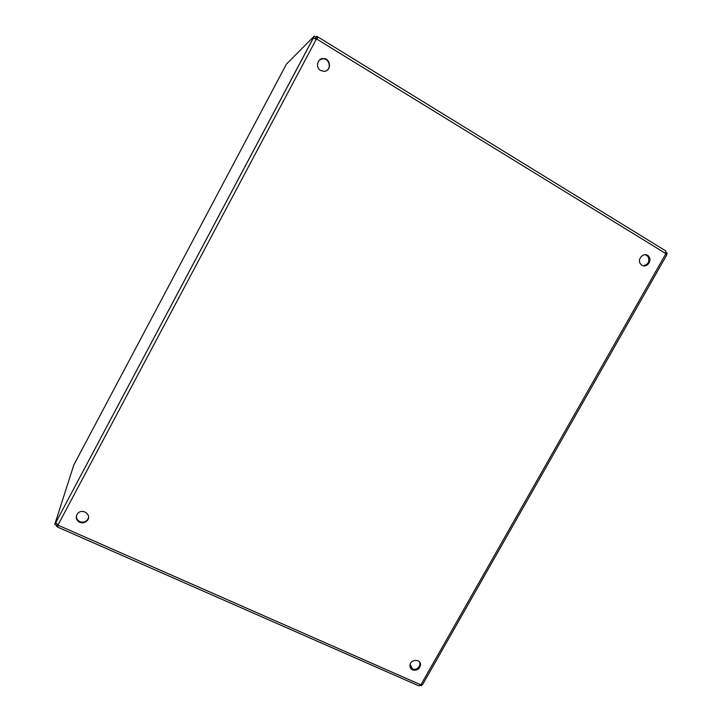 <?xml version="1.0" encoding="UTF-8"?>
<svg xmlns="http://www.w3.org/2000/svg" width="722" height="722" viewBox="0 0 722 722"><rect width="100%" height="100%" fill="white"/><g stroke="black" fill="none" stroke-linecap="round" stroke-linejoin="round"><path stroke-width="1.08" d="M76.496 515.544C76.144 518.27 77.254 520.3 79.817 521.618C82.714 522.683 85.223 522.132 87.344 519.966L88.49 517.873M326.858 70.449C331.714 67.146 328.609 58.238 322.779 58.807L319.602 59.953M410.222 667.444L412.118 669.032C416.152 669.998 418.76 668.455 419.96 664.402L419.681 662.164M643.121 265.75C648.383 264.604 649.99 261.49 647.923 256.382L645.324 254.676M79.646 522.304C75.963 520.02 75.296 517.105 77.66 513.541C82.489 507.71 92.353 515.093 87.191 520.643C85.061 522.809 82.552 523.369 79.646 522.304M320.604 70.503C315.343 67.669 317.256 58.527 323.113 58.545C330.649 57.868 331.949 70.729 324.422 71.343L320.604 70.503M412.578 669.926C410.665 668.96 409.798 667.381 409.97 665.197C410.565 658.735 421.431 658.843 420.439 665.287C419.229 669.348 416.612 670.891 412.578 669.926M641.939 265.245L640.504 263.891C636.47 258.638 645.017 251.085 648.843 256.518C652.517 260.832 646.551 268.376 641.939 265.245M418.769 685.81L422.704 684.411L666.659 255.119L665.693 253.494L665.801 250.949L317.662 36.804L316.94 38.844M317.328 38.437L318.032 37.048L316.335 39.141L313.312 38.086L314.26 36.1L316.074 37.219L315.207 38.889M57.228 524.127L56.65 525.228L54.764 524.398L55.684 522.755L58.058 524.912L57.525 527.06L58.085 524.993L57.273 524.398L56.343 526.139L57.155 526.744M316.931 38.853L315.713 38.257L316.714 36.38L317.662 36.804M412.515 669.186L410.114 664.52M54.764 524.398L73.806 464.977L286.417 64.141L314.26 36.1M314.223 38.564L313.294 37.995L55.684 522.755L313.312 38.086M665.892 252.312L667.236 253.142L666.496 254.812M422.027 684.664L421.449 685.692L420.222 685.151M316.696 39.042L665.693 253.494M58.058 524.912L316.335 39.141M420.691 684.754L58.175 525.237M665.765 253.828L420.998 684.646M87.191 520.643L87.344 519.966M420.439 665.287L419.96 664.402M648.843 256.518L647.923 256.382M58.04 526.112L57.525 527.06L418.968 685.9"/></g></svg>

